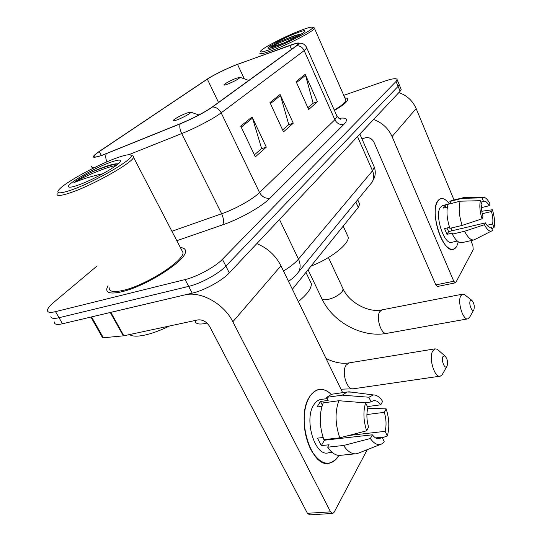 <?xml version="1.0" encoding="UTF-8"?>
<svg xmlns="http://www.w3.org/2000/svg" width="542" height="542" viewBox="0 0 542 542"><rect width="100%" height="100%" fill="white"/><g stroke="black" fill="none" stroke-linecap="round" stroke-linejoin="round"><path stroke-width="0.81" d="M207.003 323.073L205.31 323.472C198.921 324.699 195.567 323.886 195.249 321.033M359.19 203.081L359.698 204.212L358.276 207.403L292.362 289.259M54.342 321.962C54.18 324.401 56.903 324.997 62.506 323.764L192.22 293.168C204.226 290.485 222.335 280.539 229.3 272.87L400.125 91.246L401.195 89.403L400.944 88.807M97.133 265.912L53.644 302.463C49.878 305.647 47.811 308.195 47.459 310.085C47.242 312.429 49.925 312.951 55.514 311.65L185.107 279.57L188.67 286.386C200.675 283.635 218.846 273.69 225.872 266.102L398.092 86.361L399.169 84.545L398.926 83.963L399.169 84.545L398.092 86.361L225.872 266.102C218.846 273.69 200.675 283.635 188.67 286.386L59.017 317.72L188.67 286.386L192.22 293.168M50.907 316.033C50.718 318.432 53.421 318.987 59.017 317.72C53.421 318.987 50.718 318.432 50.907 316.033M122.174 291.664C146.232 286.156 186.224 260.438 185.486 251.563C185.669 249.164 183.975 247.85 180.405 247.613C183.975 247.85 185.669 249.164 185.486 251.563C186.224 260.438 146.232 286.156 122.174 291.664C111.571 294.13 106.415 293.229 106.713 288.967C106.415 293.229 111.571 294.13 122.174 291.664M334.441 110.46C342.903 105.473 347.32 101.808 347.693 99.464C347.72 98.475 346.785 97.966 344.881 97.939C346.785 97.966 347.72 98.475 347.693 99.464C347.32 101.808 342.903 105.473 334.441 110.46M102.994 154.897C96.415 157.248 93.4 157.647 93.949 156.116C94.437 155.134 96.219 153.616 99.288 151.55L207.335 79.152C213.419 75.02 228.582 67.614 237.538 64.396L289.76 45.392C295.729 43.252 298.635 42.723 298.479 43.8L296.318 45.88L211.997 107.174C203.975 112.695 193.453 118.183 180.439 123.637L102.994 154.897M102.601 155.161L180.174 123.861C193.528 118.258 204.32 112.628 212.539 106.97L296.806 45.684C299.834 43.421 299.78 42.588 296.643 43.184L237.857 64.2C228.717 67.486 213.291 75.013 207.003 79.261L98.82 151.726C90.399 157.688 91.659 158.833 102.601 155.161M108.041 285.661L106.713 288.967L108.041 285.661M185.107 279.57C197.105 276.745 215.337 266.806 222.423 259.293L396.046 81.456L397.137 79.667C396.71 78.028 392.672 78.488 385.016 81.049L343.743 95.345M252.084 116.984L266.305 147.146L255.37 156.862L240.709 126.117L252.084 116.984L252.497 118.068L241.21 127.174M305.18 74.308L317.443 101.74L308.676 109.525L296.088 81.612L305.18 74.308L305.532 75.297L296.521 82.567M280.099 94.464L293.269 123.203L283.513 131.869L269.963 102.614L280.099 94.464L280.478 95.5L270.424 103.61M204.503 111.93L202.003 113.339M293.269 123.203L288.459 124.836M282.633 129.972L288.764 124.565L280.478 95.5M317.443 101.74L312.795 103.353M307.863 107.709L313.093 103.095L305.532 75.297M266.305 147.146L261.312 148.786M254.422 154.87L261.623 148.508L252.497 118.068M338.906 455.456C330.403 467.251 321.196 465.585 311.291 450.463C304.922 437.834 302.822 424.257 305.004 409.732C306 404.312 307.639 399.847 309.929 396.324C316.25 387.815 323.35 387.157 331.216 394.359C327.002 390.254 322.707 388.689 318.317 389.678C315.126 390.491 312.334 392.706 309.929 396.324C295.072 416.073 311.203 469.765 329.848 463.037C333.405 462.123 336.426 459.596 338.906 455.456M110.283 312.463L184.693 294.943C200.479 290.702 223.954 303.628 232.843 321.765L330.545 511.844L332.808 513.437L334.123 512.244L367.252 449.697M256.82 243.609C267.599 248.087 275.641 255.485 280.952 265.804L342.646 392.652M332.375 513.464L309.739 514.866L307.443 513.301L209.707 326.575C206.617 321.657 202.661 319.441 197.837 319.916L123.867 335.796L103.353 337.768L102.33 337.273L90.907 317.063M375.572 437.916L382.096 437.191L379.617 438.668C377.151 439.223 374.725 437.936 372.34 434.806L324.495 440.206L324.069 439.63M322.761 437.543L323.628 438.993M339.773 437.855L366.622 430.788L368.621 427.116C366.588 420.084 366.351 413.593 367.923 407.638L365.64 402.889L338.858 400.721L323.195 402.896C319.042 413.898 319.265 426.147 323.879 439.657L339.773 437.855C335.146 424.196 334.841 411.818 338.858 400.721M332.111 452.387L328.574 452.753C315.078 457.556 303.412 419.054 314.028 404.542C315.79 401.839 317.849 400.186 320.207 399.583L321.752 399.366M321.955 406.331L317.009 407.001L320.505 401.487L328.167 400.409L326.67 397.374L331.684 394.23L333.384 393.98M364.732 402.814L371.114 401.947L368.858 397.225L342.246 395.159L326.67 397.374M342.246 395.159L347.158 392.002L351.663 392.144M366.622 430.788C363.397 420.599 363.072 411.303 365.64 402.889M368.858 397.225L373.391 394.935C376.656 394.861 379.732 397.015 382.618 401.405L380.762 404.82L367.415 406.581M366.9 414.549L384.325 412.34L386.161 408.898L367.774 408.18M386.161 408.898C389.244 418.546 389.63 427.557 387.334 435.931L385.132 431.33L348.818 435.477M382.367 437.76L387.334 435.931M371.114 401.947L373.309 400.734C375.87 400.179 378.357 401.541 380.762 404.82M384.325 412.34C386.297 419.081 386.568 425.409 385.132 431.33M323.107 437.502L317.504 438.146L321.277 445.619L329.075 444.765L327.659 447.191L343.553 445.477L370.362 438.512L372.34 434.806M354.902 453.864L341.406 455.233C336.582 456.228 332.002 453.546 327.659 447.191M380.816 444.325L357.144 453.64C352.408 454.63 347.876 451.913 343.553 445.477M382.096 437.191L384.312 441.825L381.561 444.034C377.794 445.605 374.061 443.769 370.362 438.512M330.667 438.884L330.383 439.542M337.212 438.776L337.497 438.112M338.919 438.58L338.621 437.983M321.277 445.619L324.495 440.206M322.327 405.152L320.505 401.487M117.018 157.817C98.136 164.436 66.029 181.841 59.308 189.3C55.48 193.67 59.234 193.989 70.568 190.256C94.22 182.39 135.886 157.986 130.968 155.276C129.721 154.104 125.073 154.951 117.018 157.817M57.174 193.582C56.117 196.326 60.508 196.055 70.345 192.776C92.594 185.418 132.58 162.783 133.535 157.322L133.508 156.096L131.76 155.534M109.186 287.734C108.922 291.732 113.766 292.565 123.725 290.241C146.265 285.065 183.677 261.014 183.027 252.667L181.516 249.754M129.545 334.577C132.194 336.46 137.18 336.657 144.497 335.159C151.963 333.54 160.303 330.485 169.531 325.993M77.675 185.289C91.212 180.73 115.378 167.566 119.586 162.553C122.167 159.395 119.206 159.287 110.71 162.227C94.389 167.844 65.88 184.314 68.536 186.794C69.24 187.64 72.289 187.139 77.675 185.289M117.81 163.887C116.306 163.657 113.874 164.009 110.521 164.951C104.281 166.76 97.208 169.517 89.288 173.223C82.77 176.706 77.635 179.849 73.881 182.654C82.364 179.05 92.025 176.069 102.872 173.725M73.881 182.654C83.143 177.01 105.778 167.078 116.157 165.486M89.288 173.223C101.537 167.79 111.09 164.687 117.926 163.908M447.103 366.006C448.065 361.832 447.292 358.438 444.792 355.83L442.949 356.629C440.971 360.206 444.792 369.725 446.865 366.419L447.103 366.006M442.841 373.56L442.17 374.746L440.314 376.148C434.691 378.363 428.498 358.133 432.658 351.074L435.009 348.852L437.198 349.197L439.23 350.972M186.794 113.034C180.54 115.568 176.055 117.966 173.352 120.216C172.586 121.178 173.806 121.083 177.01 119.931C182.823 117.831 191.78 112.75 190.757 112.153L186.794 113.034M298.344 301.562C307.212 294.367 311.548 288.398 311.345 283.662L309.78 280.383M473.945 309.563C474.711 305.749 473.945 302.626 471.648 300.193L470.239 300.81C468.573 303.791 472.035 312.673 473.769 309.868L473.945 309.563M469.873 316.84L467.942 318.832C463.132 320.803 457.211 301.826 460.781 295.844L462.563 294.157L464.264 294.401L465.7 295.532M236.034 78.312C230.303 80.677 226.319 82.777 224.076 84.62C223.467 85.426 224.734 85.236 227.87 84.064C235.052 81.036 239.11 78.78 240.052 77.31L236.034 78.312M310.979 266.142C331.264 258.249 349.427 243.764 348.194 237.05L347.097 234.659M456.737 246.373C454.176 250.533 450.714 250.431 446.344 246.068C438.593 238.304 432.923 215.648 436.046 204.998L437.685 201.035C440.815 196.949 444.718 197.884 449.393 203.826C446.303 199.761 443.403 198.026 440.687 198.636L437.685 201.035C429.318 211.705 443.085 253.703 453.397 249.3L456.737 246.373L458.315 241.827L456.737 246.373M373.58 119.477C382.13 122.6 388.296 128.298 392.062 136.564L453.776 281.23L455.388 282.836L455.849 282.416L473.22 249.625L472.875 245.485L470.863 240.628M398.878 92.574C406.927 95.433 412.686 100.758 416.141 108.549L454.006 199.944M455.388 282.836L437.475 286.474L435.836 284.896L373.933 142.146C371.941 138.508 369.068 137.065 365.301 137.817L361.941 138.867M452.143 242.525L452.34 242.166M489.765 227.261L490.503 227.22C488.931 227.532 487.231 226.082 485.408 222.877L448.634 231.576L446.954 228.006M462.123 225.425L482.014 218.826L483.01 216.99C481.601 211.976 481.228 207.749 481.899 204.32L480.429 200.689L460.219 201.19L448.112 204.266C446.168 210.486 446.757 218.514 449.88 228.345L462.123 225.425C458.993 215.513 458.356 207.43 460.219 201.19M457.272 241.034L451.771 242.294C444.291 245.438 434.352 215.201 440.341 207.356L442.55 205.567L450.734 203.487M447.367 207.051L443.112 208.121L444.901 205.296L448.024 204.503M480.991 202.085L483.505 201.455L482.048 197.844L461.933 198.365L449.887 201.448L450.775 203.589M449.887 201.448L451.357 200.621L464.399 197.444M461.933 198.365L463.369 197.545M482.014 218.826C479.812 211.502 479.284 205.452 480.429 200.689M482.048 197.844L483.362 197.302C485.537 197.302 487.78 199.531 490.09 203.995L489.141 205.736L481.567 207.606M482.211 213.758L491.465 211.509L492.407 209.754L481.797 211.258M492.407 209.754C494.534 216.807 495.076 222.728 494.047 227.525L492.61 223.982L487.007 225.296M491.763 228.663L494.047 227.525M483.505 201.455L483.965 201.258C485.585 200.953 487.312 202.451 489.141 205.736M491.465 211.509C492.847 216.387 493.227 220.547 492.61 223.982M449.555 227.383L444.562 228.575L446.994 234.334L453.031 232.918L452.313 234.137L464.548 231.271L484.419 224.727L485.408 222.877M473.803 239.964L461.919 242.667C458.837 243.229 455.639 240.384 452.313 234.137M491.072 226.956L492.515 230.519L474.026 239.91C471.012 240.458 467.854 237.579 464.548 231.271M491.845 230.98C489.589 231.827 487.116 229.74 484.419 224.727M451.31 228.006L451.371 230.926M446.994 234.334L448.634 231.576M445.802 207.444L444.901 205.296M297.944 31.483C283.324 37.303 263.656 47.506 260.898 50.765C259.205 52.994 263.724 52.039 274.448 47.886C291.86 41.084 315.356 28.326 312.632 27.269C311.379 26.68 306.481 28.082 297.944 31.483M259.828 53.163C259.645 54.613 264.523 53.407 274.448 49.552C291.284 42.987 314.441 30.677 314.475 28.36L313.987 27.784M277.985 45.42C288.507 41.287 303.059 33.726 304.828 31.504C305.898 29.925 302.517 30.677 294.699 33.753C282.572 38.55 266.379 47.296 267.999 48.224C268.737 48.678 272.064 47.743 277.985 45.42M301.813 33.753L294.719 35.596L279.001 41.869L269.97 47.242L282.748 43.435M334.272 110.067C341.697 105.609 345.566 102.33 345.884 100.229L345.498 99.342M269.97 47.242C273.859 45.074 288.452 38.746 297.768 36.118M279.001 41.869C287.389 38.292 294.733 35.745 301.04 34.234M355.857 202.01L358.276 207.403M229.3 272.87L222.423 259.293M62.506 323.764L55.514 311.65M400.125 91.246L396.046 81.456M283.486 271.014C290.207 266.935 295.207 262.972 298.473 259.13L279.496 219.503M296.759 274.238L298.635 271.874C300.668 268.114 300.614 263.866 298.473 259.13L372.517 170.805L357.503 136.564M370.213 184.483L372.164 182.098C374.082 178.67 374.204 174.91 372.517 170.805L374.292 167.105L373.716 165.791M99.288 151.55L101.361 155.473M106.889 161.848C105.595 158.542 105.405 155.832 106.313 153.725M296.806 45.684C300.085 45.718 302.544 47.35 304.191 50.596L221.177 112.838C219.131 109.078 216.251 107.12 212.539 106.97M306.528 47.344L306.799 47.967L304.191 50.596L334.861 119.728L337.077 116.415L336.623 115.378M128.657 154.755L181.685 133.583L221.644 213.765C235.533 208.968 252.775 199.273 259.55 192.545L221.177 112.838C213.65 118.583 195.669 128.054 181.685 133.583C179.863 129.64 179.355 126.401 180.174 123.861M95.297 167.18C92.397 167.722 91.191 167.39 91.679 166.191M338.899 118.346C346.927 117.268 348.614 119.254 343.967 124.287L270.099 198.087C261.813 206.61 240.106 218.921 222.627 224.855L176.821 240.702M171.916 231.258L221.644 213.765C223.778 218.575 224.103 222.267 222.627 224.855M270.099 198.087C265.682 198.853 262.165 197.01 259.55 192.545L334.861 119.728C337.002 123.596 340.037 125.121 343.967 124.287M289.76 45.392L291.535 49.356M237.538 64.396L244.306 78.847M207.335 79.152L218.162 101.686M280.952 265.804L232.843 321.765M110.825 312.368L123.867 335.796M307.443 513.301L330.545 511.844M123.332 335.877L110.297 312.49M91.564 316.907L103.353 337.768M349.312 362.862L346.094 365.118C341.175 371.947 347.165 391.012 353.506 388.77L439.772 376.223M342.734 288.127L343.14 288.988L342.287 291.379C339.062 295.146 334.279 297.856 327.944 299.509C324.075 300.234 321.948 299.76 321.569 298.1L308.052 269.78M382.205 309.828L379.847 311.562C375.592 317.409 381.372 335.369 386.839 333.344L467.631 318.886M416.141 108.549L392.062 136.564M435.836 284.896L453.776 281.23M357.7 199.754L359.698 204.212M401.195 89.403L397.137 79.667M288.507 281.332C292.829 278.432 296.203 275.275 298.635 271.874L372.164 182.098L374.461 177.525C375.579 173.989 375.525 170.513 374.292 167.105L359.847 134.07M93.949 156.116L94.416 156.99M297.443 43.042L301.928 43.292C304.516 43.97 307.267 47.899 306.799 47.967L337.077 116.415C339.807 118.867 341.026 119.721 340.735 118.969L339.746 118.773M379.617 438.668L378.357 438.803M327.266 398.587L320.207 399.583M347.158 392.002L331.684 394.23M373.391 394.935L348.723 391.764M69.871 187.2L68.536 186.794M183.027 252.667L133.535 157.322M130.968 155.276L133.508 156.096M340.965 389.197L353.506 388.77M444.792 355.83L437.198 349.197M326.02 358.458C334.143 362.496 341.738 363.994 348.797 362.944L435.009 348.852M311.345 283.662L305.952 272.389M190.757 112.153L198.948 114.992M446.865 366.419L442.17 374.746M321.995 298.988C333.066 322.361 362.192 338.093 386.839 333.344M471.648 300.193L464.264 294.401M328.418 257.531L343.14 288.988C349.156 302.544 368.546 312.991 381.92 309.888L462.563 294.157M348.194 237.05L343.201 226.129M240.052 77.31L248.744 80.46M473.769 309.868L469.358 317.754M483.362 197.302L463.959 197.444M345.884 100.229L314.475 28.36M312.632 27.269L314.394 27.94"/></g></svg>
